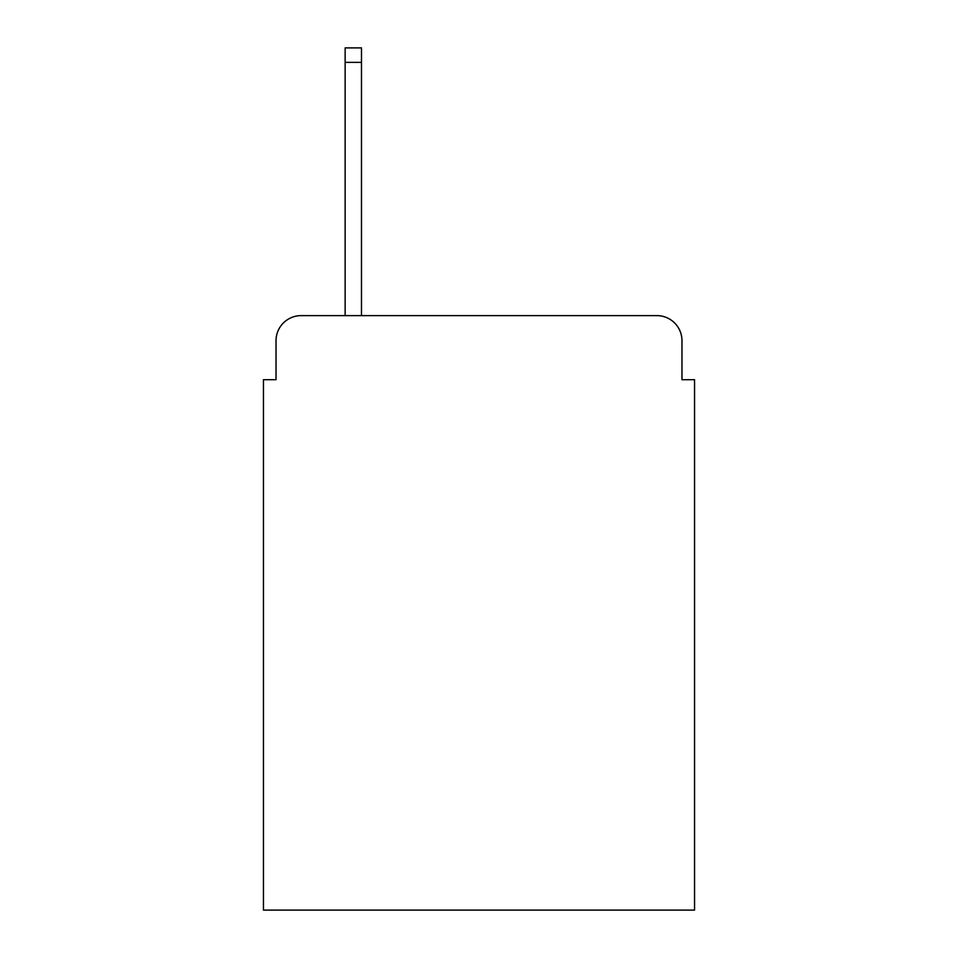 <?xml version="1.0" encoding="UTF-8"?>
<svg xmlns="http://www.w3.org/2000/svg" width="958" height="958" viewBox="0 0 958 958"><rect width="100%" height="100%" fill="white"/><g stroke="black" fill="none" stroke-linecap="round" stroke-linejoin="round"><path stroke-width="1.44" d="M276.024 340.749L276.024 379.703L276.024 340.749A25.136 25.136 0 0 1 301.159 315.613L345.143 315.613L345.143 47.9L361.489 47.9L361.489 315.613L656.841 315.613L301.159 315.613M681.976 379.703L681.976 340.749L681.976 379.703L694.55 379.703L694.55 910.1L263.45 910.1L263.45 379.703L276.024 379.703M681.976 340.749A25.136 25.136 0 0 0 656.841 315.613M345.143 62.354L361.489 62.354"/></g></svg>
